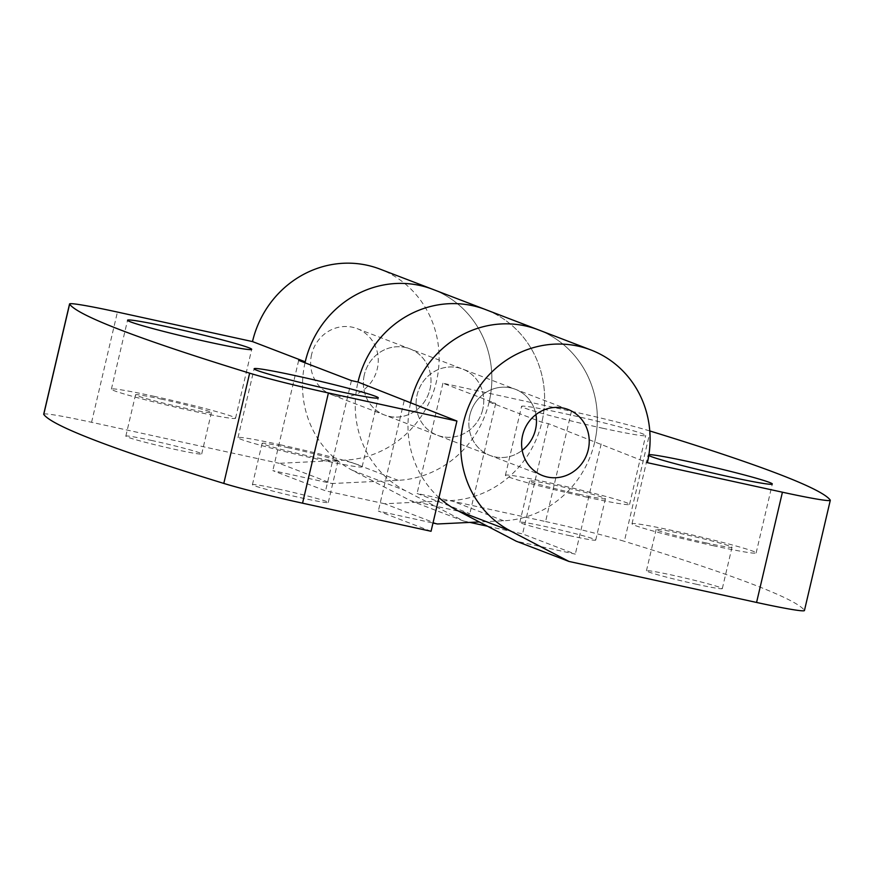 <?xml version="1.0" encoding="UTF-8"?>
<svg xmlns="http://www.w3.org/2000/svg" width="874" height="874" viewBox="0 0 874 874"><rect width="100%" height="100%" fill="white"/><g stroke="black" fill="none" stroke-linecap="round" stroke-linejoin="round"><path stroke-width="0.66" stroke-dasharray="4.37 3.28" d="M705.679 542.82A38.959 1.77 13.2 0 0 732.008 547.266A38.959 1.77 13.2 0 0 682.463 533.916A38.959 1.77 13.2 0 0 656.134 529.469A38.959 1.77 13.2 0 0 705.679 542.82M695.977 584.16A38.959 1.77 13.2 0 0 722.306 588.606A38.959 1.77 13.2 0 0 672.772 575.256A38.959 1.77 13.2 0 0 646.443 570.809A38.959 1.77 13.2 0 0 695.977 584.16M713.064 545.649A63.758 2.895 13.2 0 0 756.141 552.925A63.758 2.895 13.2 0 0 675.078 531.086A63.758 2.895 13.2 0 0 632 523.81A63.758 2.895 13.2 0 0 713.064 545.649M579.08 494.28A38.959 1.77 13.2 0 0 605.409 498.726A38.959 1.77 13.2 0 0 555.875 485.387A38.959 1.77 13.2 0 0 529.546 480.929A38.959 1.77 13.2 0 0 579.08 494.28M569.389 535.62A38.959 1.77 13.2 0 0 595.718 540.066A38.959 1.77 13.2 0 0 546.184 526.727A38.959 1.77 13.2 0 0 519.844 522.27A38.959 1.77 13.2 0 0 569.389 535.62M602.634 428.216A63.758 2.895 13.2 0 0 645.711 435.492A63.758 2.895 13.2 0 0 564.648 413.653A63.758 2.895 13.2 0 0 521.57 406.377A63.758 2.895 13.2 0 0 602.634 428.216M586.465 497.109A63.758 2.895 13.2 0 0 629.553 504.396A63.758 2.895 13.2 0 0 548.49 482.546A63.758 2.895 13.2 0 0 505.401 475.27A63.758 2.895 13.2 0 0 586.465 497.109M469.841 415.172A35.419 33.573 111 0 0 489.997 455.43A35.419 33.573 111 0 0 522.193 450.339A35.419 33.573 -69 0 1 489.997 455.43A35.419 33.573 -69 0 1 469.841 415.172A35.419 33.573 -69 0 1 515.354 389.28A35.419 33.573 111 0 0 469.841 415.172M482.765 409.305A35.419 33.573 -69 0 1 437.251 435.208A35.419 33.573 -69 0 1 417.095 394.95A35.419 33.573 -69 0 1 462.608 369.057A35.419 33.573 -69 0 1 482.765 409.305A35.419 33.573 111 0 0 462.608 369.057A35.419 33.573 111 0 0 417.095 394.95A35.419 33.573 111 0 0 437.251 435.208A35.419 33.573 111 0 0 482.765 409.305M364.349 374.728A35.419 33.573 111 0 0 384.505 414.986A35.419 33.573 111 0 0 430.019 389.083A35.419 33.573 111 0 0 409.862 348.835A35.419 33.573 111 0 0 364.349 374.728A35.419 33.573 -69 0 1 409.862 348.835A35.419 33.573 -69 0 1 430.019 389.083A35.419 33.573 -69 0 1 384.505 414.986A35.419 33.573 -69 0 1 364.349 374.728M649.775 430.948A70.838 3.223 13.2 0 0 571.443 411.315L442.943 383.216L495.689 403.438L489.123 402.007L541.869 422.229L548.435 423.661L647.361 462.674M648.912 454.655A63.758 2.895 13.2 0 0 648.158 454.906A63.758 2.895 13.2 0 0 648.77 455.507M305.015 362.808A99.177 93.999 111 0 0 352.364 470.31L410.725 500.758L463.471 520.98L405.11 490.543A99.177 93.999 -69 0 1 357.99 382.036M437.415 523.985L384.669 503.752L450.929 500.551A99.177 93.999 111 0 0 542.962 416.964A99.177 93.999 111 0 0 485.431 309.527A99.177 93.999 -69 0 1 541.869 422.229M489.123 402.007A99.177 93.999 111 0 0 432.685 289.305A99.177 93.999 -69 0 1 490.216 396.73A99.177 93.999 -69 0 1 398.183 480.329L331.923 483.53L279.177 463.307L345.438 460.106A99.177 93.999 111 0 0 437.47 376.508A99.177 93.999 111 0 0 379.939 269.083M487.539 526.246L522.576 533.905L575.321 554.127L516.217 541.203M463.471 520.98L469.983 522.412M571.443 411.315L545.584 521.549L417.084 493.46L469.83 513.683L410.725 500.758M545.584 521.549A70.838 3.223 -166.8 0 1 624.353 541.323L650.201 431.079M830.245 500.114L804.386 610.347A1133.491 51.566 13.2 0 0 624.353 541.323M442.943 383.216L417.084 493.46M594.615 442.452A99.177 93.999 111 0 0 538.176 329.749A99.177 93.999 -69 0 1 595.707 437.186A99.177 93.999 -69 0 1 503.675 520.784L479.313 521.953M410.507 403.253A99.177 93.999 111 0 0 438.966 497.568M535.904 414.593A35.419 33.573 111 0 0 515.354 389.28A35.419 33.573 -69 0 1 535.904 414.593M495.689 403.438L469.83 513.683M548.435 423.661L522.576 533.905M601.181 443.894L575.321 554.127M161.865 399.243A38.959 1.77 13.2 0 0 135.536 394.797A38.959 1.77 13.2 0 0 185.07 408.147A38.959 1.77 13.2 0 0 211.399 412.594A38.959 1.77 13.2 0 0 161.865 399.243M152.163 440.583A38.959 1.77 13.2 0 0 125.834 436.137A38.959 1.77 13.2 0 0 175.368 449.487A38.959 1.77 13.2 0 0 201.708 453.934A38.959 1.77 13.2 0 0 152.163 440.583M154.48 396.414A63.758 2.895 13.2 0 0 111.391 389.138A63.758 2.895 13.2 0 0 192.455 410.977A63.758 2.895 13.2 0 0 235.543 418.253A63.758 2.895 13.2 0 0 154.48 396.414M288.453 447.783A38.959 1.77 13.2 0 0 262.124 443.337A38.959 1.77 13.2 0 0 311.657 456.676A38.959 1.77 13.2 0 0 337.987 461.122A38.959 1.77 13.2 0 0 288.453 447.783M278.751 489.123A38.959 1.77 13.2 0 0 252.422 484.677A38.959 1.77 13.2 0 0 301.967 498.016A38.959 1.77 13.2 0 0 328.296 502.463A38.959 1.77 13.2 0 0 278.751 489.123M281.067 444.953A63.758 2.895 13.2 0 0 237.979 437.666A63.758 2.895 13.2 0 0 319.043 459.506A63.758 2.895 13.2 0 0 362.131 466.792A63.758 2.895 13.2 0 0 281.067 444.953M311.603 354.505A35.419 33.573 111 0 0 331.759 394.753A35.419 33.573 111 0 0 377.273 368.861A35.419 33.573 111 0 0 357.116 328.613A35.419 33.573 111 0 0 311.603 354.505M384.669 503.752L325.565 490.838L272.819 470.616L331.923 483.53M431.057 531.283L378.311 511.061L433.001 523.013M43.7 414.21A70.838 3.223 -166.8 0 1 91.573 422.295L279.177 463.307M404.17 400.816L378.311 511.061M351.424 380.594L325.565 490.838M298.679 360.372L272.819 470.616M352.364 470.31L405.11 490.543M503.675 520.784L450.929 500.551M91.573 422.295L117.433 312.062M398.183 480.329L345.438 460.106M722.306 588.606L732.008 547.266M756.141 552.925L772.31 484.032M595.718 540.066L605.409 498.726M629.553 504.396L645.711 435.492M331.759 394.753L542.743 475.653M357.116 328.613L568.1 409.502M505.401 475.27L521.57 406.377M519.844 522.27L529.546 480.929M632 523.81L648.158 454.906M646.443 570.809L656.134 529.469M125.834 436.137L135.536 394.797M111.391 389.138L127.549 320.234M252.422 484.677L262.124 443.337M237.979 437.666L254.137 368.773M362.131 466.792L378.289 397.889M328.296 502.463L337.987 461.122M235.543 418.253L251.701 349.349M201.708 453.934L211.399 412.594"/><path stroke-width="1.31" d="M648.77 455.507A63.758 2.895 13.2 0 0 729.222 476.745A63.758 2.895 13.2 0 0 772.31 484.032A63.758 2.895 13.2 0 0 691.247 462.182A63.758 2.895 13.2 0 0 648.912 454.655M588.257 449.76A35.419 33.573 -69 0 1 542.743 475.653A35.419 33.573 -69 0 1 522.586 435.394A35.419 33.573 -69 0 1 568.1 409.502A35.419 33.573 -69 0 1 588.257 449.76M522.193 450.339A35.419 33.573 111 0 0 535.511 429.527A35.419 33.573 111 0 0 535.904 414.593A35.419 33.573 -69 0 1 535.511 429.527A35.419 33.573 -69 0 1 522.193 450.339M830.3 500.289L804.441 610.533A70.838 3.223 -166.8 0 1 756.567 602.448L568.963 561.436L510.602 530.988A99.177 93.999 -69 0 1 469.709 403.941A99.177 93.999 -69 0 1 590.922 349.971A99.177 93.999 -69 0 1 647.361 462.674L782.427 492.204A70.838 3.223 13.2 0 0 830.3 500.289A70.838 3.223 13.2 0 0 830.245 500.114A1133.491 51.566 13.2 0 0 650.201 431.079A70.838 3.223 13.2 0 0 649.775 430.948M456.916 421.039L357.99 382.036A99.177 93.999 -69 0 1 485.431 309.527A99.177 93.999 111 0 0 357.99 382.036L351.424 380.594L298.679 360.372L305.244 361.814L252.499 341.581L117.433 312.062A70.838 3.223 13.2 0 0 69.559 303.966A70.838 3.223 13.2 0 0 69.614 304.152A1133.491 51.566 13.2 0 0 249.647 373.176A70.838 3.223 13.2 0 0 328.416 392.95L302.557 503.184L431.057 531.283L456.916 421.039L328.416 392.95M305.244 361.814A99.177 93.999 -69 0 1 432.685 289.305A99.177 93.999 111 0 0 305.015 362.808M469.983 522.412L487.539 526.246M438.966 497.568A99.177 93.999 111 0 0 457.856 510.766L516.217 541.203L568.963 561.436M410.736 402.258A99.177 93.999 -69 0 1 538.176 329.749A99.177 93.999 111 0 0 410.507 403.253M170.638 327.51A63.758 2.895 13.2 0 0 127.549 320.234A63.758 2.895 13.2 0 0 208.613 342.073A63.758 2.895 13.2 0 0 251.701 349.349A63.758 2.895 13.2 0 0 170.638 327.51M297.226 376.049A63.758 2.895 13.2 0 0 254.137 368.773A63.758 2.895 13.2 0 0 335.201 390.612A63.758 2.895 13.2 0 0 378.289 397.889A63.758 2.895 13.2 0 0 297.226 376.049M479.313 521.953L437.415 523.985L433.001 523.013M302.557 503.184A70.838 3.223 -166.8 0 1 223.799 483.42L249.647 373.176M69.614 304.152L43.755 414.396A1133.491 51.566 13.2 0 0 223.799 483.42M43.755 414.396A70.838 3.223 -166.8 0 1 43.7 414.21L69.559 303.966M590.922 349.971L379.939 269.083A99.177 93.999 111 0 0 252.499 341.581M756.567 602.448L782.427 492.204M457.856 510.766L510.602 530.988"/></g></svg>
